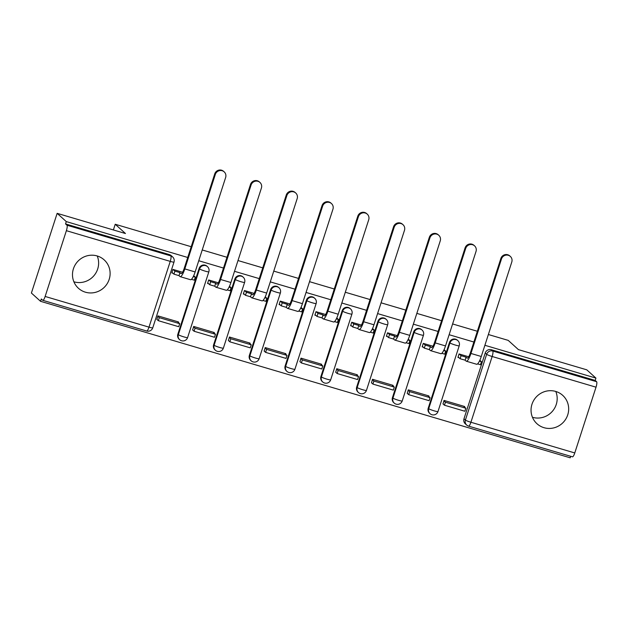 <?xml version="1.0" encoding="UTF-8"?>
<svg xmlns="http://www.w3.org/2000/svg" width="628" height="628" viewBox="0 0 628 628"><rect width="100%" height="100%" fill="white"/><g stroke="black" fill="none" stroke-linecap="round" stroke-linejoin="round"><path stroke-width="0.94" d="M85.447 292.201A19.154 18.534 132.1 0 0 107.498 283.142A19.154 18.534 132.1 0 0 104.146 259.859A19.154 18.534 132.1 0 0 97.152 255.949A19.154 18.534 132.1 0 0 75.101 265A19.154 18.534 132.1 0 0 78.453 288.283A19.154 18.534 132.1 0 0 85.447 292.201M97.222 255.965A19.154 18.534 -47.9 0 1 93.588 276.092A19.154 18.534 -47.9 0 1 73.955 281.815A19.154 18.534 -47.9 0 1 73.884 281.791M544.005 427.692A19.154 18.534 132.1 0 0 566.056 418.633A19.154 18.534 132.1 0 0 562.704 395.35A19.154 18.534 132.1 0 0 555.717 391.44A19.154 18.534 132.1 0 0 533.659 400.491A19.154 18.534 132.1 0 0 537.019 423.774A19.154 18.534 132.1 0 0 544.005 427.692M555.788 391.464A19.154 18.534 -47.9 0 1 552.145 411.583A19.154 18.534 -47.9 0 1 532.513 417.306A19.154 18.534 -47.9 0 1 532.442 417.282M206.965 266.186A4.914 4.749 132.1 0 0 199.084 268.478L199.586 268.933A4.914 4.749 -47.9 0 1 207.468 266.641L206.965 266.186M242.73 276.752A4.914 4.749 132.1 0 0 234.848 279.044L235.359 279.499A4.914 4.749 -47.9 0 1 243.232 277.207L242.73 276.752M278.494 287.326A4.914 4.749 132.1 0 0 270.621 289.61L271.123 290.065A4.914 4.749 -47.9 0 1 279.005 287.781L278.494 287.326M314.267 297.892A4.914 4.749 132.1 0 0 306.386 300.176L306.896 300.639A4.914 4.749 -47.9 0 1 314.769 298.347L314.267 297.892M350.031 308.458A4.914 4.749 132.1 0 0 342.158 310.75L342.66 311.205A4.914 4.749 -47.9 0 1 350.542 308.913L350.031 308.458M385.804 319.024A4.914 4.749 132.1 0 0 377.923 321.316L378.425 321.772A4.914 4.749 -47.9 0 1 386.306 319.487L385.804 319.024M421.569 329.598A4.914 4.749 132.1 0 0 413.687 331.882L414.197 332.345A4.914 4.749 -47.9 0 1 422.071 330.053L421.569 329.598M457.333 340.164A4.914 4.749 132.1 0 0 449.46 342.456L449.962 342.912A4.914 4.749 -47.9 0 1 457.843 340.619L457.333 340.164M187.733 257.48L66.293 221.598L57.148 213.339L31.4 293.041L40.545 301.307L570.185 457.804L570.671 456.297M488.372 334.52L508.209 340.376L518.453 349.639L586.78 369.829L595.925 378.095L484.895 345.29M473.873 342.032L449.122 334.716M438.101 331.458L413.357 324.15M402.336 320.892L377.593 313.584M366.571 310.326L341.82 303.01M330.799 299.76L306.056 292.444M295.034 289.186L270.283 281.878M259.262 278.62L234.519 271.312M223.497 268.054L198.754 260.738M57.148 213.339L125.467 233.522L115.222 224.259L191.21 246.718M202.232 249.968L226.975 257.284M237.996 260.541L262.74 267.85M273.769 271.108L298.512 278.416M309.533 281.674L334.277 288.99M345.298 292.248L370.049 299.556M381.07 302.814L405.814 310.122M416.835 313.38L441.578 320.696M452.6 323.946L477.351 331.262M40.545 301.307L41.299 298.983L42.72 300.27A4.914 1.123 -73.5 0 0 42.83 300.333A4.914 1.123 -73.5 0 0 45.138 296.455L66.38 230.688A4.914 1.123 -73.5 0 0 66.96 225.209L170.824 255.902A4.914 4.749 -47.9 0 1 172.621 256.907L171.193 255.62A4.914 4.749 -47.9 0 0 169.403 254.615L170.824 255.902A4.914 1.123 -73.5 0 1 170.243 261.381L66.38 230.688M66.293 221.598L65.54 223.921L66.96 225.209M468.496 426.074A4.914 4.749 -47.9 0 1 466.698 425.07L465.277 423.782A4.914 4.749 -47.9 0 1 463.982 418.782L485.224 353.022L486.653 354.31A4.914 4.749 -47.9 0 1 492.737 351.021L596.6 381.706A4.914 1.123 106.5 0 1 596.019 387.186L574.777 452.945A4.914 1.123 106.5 0 1 572.469 456.831L468.606 426.137A4.914 1.123 106.5 0 0 470.914 422.259L574.777 452.945M596.6 381.706L595.179 380.419L595.925 378.095M468.7 356.79L459.06 353.949L457.93 357.434L459.037 357.756M464.516 407.038L464.681 406.52L444.043 400.421L443.038 403.937M428.743 396.472L428.916 395.946L408.279 389.855L407.266 393.371M432.928 346.224L423.288 343.375L422.165 346.86L423.264 347.19M392.979 385.898L393.144 385.38L372.514 379.281L371.501 382.805M397.163 335.658L387.523 332.809L386.393 336.294L387.5 336.616M357.214 375.332L357.379 374.814L336.741 368.714L335.729 372.231M361.398 325.092L351.751 322.243L350.628 325.728L351.727 326.05M321.442 364.766L321.607 364.248L300.977 358.148L299.964 361.665M325.626 314.518L315.986 311.669L314.864 315.154L315.963 315.484M285.677 354.192L285.842 353.674L265.204 347.582L264.2 351.099M289.861 303.952L280.221 301.102L279.091 304.588L280.198 304.918M249.905 343.626L250.077 343.108L229.44 337.008L228.427 340.533M254.089 293.386L244.449 290.536L243.326 294.022L244.425 294.344M214.14 333.06L214.305 332.542L193.675 326.442L192.663 329.959M218.324 282.812L208.684 279.962L207.562 283.456L208.661 283.778M178.376 322.486L178.54 321.968L157.903 315.876L156.89 319.393M177.842 334.237L178.352 334.693A4.914 4.749 -47.9 0 0 179.639 339.693L179.137 339.238A4.914 4.749 132.1 0 1 177.842 334.237L199.084 268.478M213.614 344.803L214.117 345.267A4.914 4.749 -47.9 0 0 215.412 350.259L214.902 349.804A4.914 4.749 132.1 0 1 213.614 344.803L234.848 279.044M249.379 355.377L249.881 355.833A4.914 4.749 -47.9 0 0 251.176 360.833L250.674 360.37A4.914 4.749 132.1 0 1 249.379 355.377L270.621 289.61M285.143 365.943L285.654 366.399A4.914 4.749 -47.9 0 0 286.941 371.399L286.439 370.944A4.914 4.749 132.1 0 1 285.143 365.943L306.386 300.176M320.916 376.51L321.418 376.965A4.914 4.749 -47.9 0 0 322.714 381.965L322.203 381.51A4.914 4.749 132.1 0 1 320.916 376.51L342.158 310.75M356.68 387.084L357.183 387.539A4.914 4.749 -47.9 0 0 358.478 392.539L357.976 392.076A4.914 4.749 132.1 0 1 356.68 387.084L377.923 321.316M392.445 397.65L392.955 398.105A4.914 4.749 -47.9 0 0 394.243 403.105L393.74 402.65A4.914 4.749 132.1 0 1 392.445 397.65L413.687 331.882M428.218 408.216L428.72 408.671A4.914 4.749 -47.9 0 0 430.015 413.671L429.505 413.216A4.914 4.749 132.1 0 1 428.218 408.216L449.46 342.456M113.385 229.95L115.222 224.259M182.56 272.246L172.92 269.396L171.789 272.882L172.888 273.211M65.54 223.921L169.403 254.615M595.179 380.419L491.308 349.725A4.914 4.749 132.1 0 0 485.224 353.022M500.869 258.453A5.526 5.346 -47.9 0 1 509.732 255.871L510.329 256.412A5.526 5.346 132.1 0 0 501.466 258.987L470.953 353.454A9.82 2.245 106.5 0 1 466.329 361.21A9.82 2.245 106.5 0 1 466.109 361.084L465.128 360.189L466.102 357.175L467.091 358.062A6.633 1.515 -73.5 0 0 467.232 358.148A6.633 1.515 -73.5 0 0 470.356 352.912L500.869 258.453L501.466 258.987M466.329 361.21L476.652 364.264A9.82 2.245 106.5 0 0 481.268 356.5L511.781 262.041A5.526 5.346 132.1 0 0 510.329 256.412M459.17 353.98L461.054 355.684L460.081 358.706L465.128 360.189M461.054 355.684L466.102 357.175M479.431 361.108L481.464 361.712L480.483 364.735L477.594 363.879M479.839 360.244L481.464 361.712M444.459 405.225L464.869 411.254L465.843 408.239L445.433 402.21L444.459 405.225L442.936 403.851M443.91 400.829L445.433 402.21M463.582 406.19L465.843 408.239M460.081 358.706L458.102 356.908M465.097 247.879A5.526 5.346 -47.9 0 1 473.959 245.305L474.556 245.846A5.526 5.346 132.1 0 0 465.693 248.421L435.188 342.88A9.82 2.245 106.5 0 1 430.565 350.644A9.82 2.245 106.5 0 1 430.345 350.518L429.356 349.623L430.329 346.601L431.318 347.496A6.633 1.515 -73.5 0 0 431.467 347.582A6.633 1.515 -73.5 0 0 434.592 342.346L465.097 247.879L465.693 248.421M430.565 350.644L440.88 353.69A9.82 2.245 106.5 0 0 445.503 345.934L476.016 251.467A5.526 5.346 132.1 0 0 474.556 245.846M423.405 343.414L425.289 345.11L424.316 348.132L429.356 349.623M425.289 345.11L430.329 346.601M443.666 350.542L445.692 351.146L444.718 354.161L441.822 353.305M444.075 349.678L445.692 351.146M408.695 394.659L429.097 400.688L430.07 397.665L409.668 391.637L408.695 394.659L407.172 393.285M408.145 390.263L409.668 391.637M427.809 395.624L430.07 397.665M424.316 348.132L422.33 346.342M429.332 237.313A5.526 5.346 -47.9 0 1 438.195 234.739L438.791 235.28A5.526 5.346 132.1 0 0 429.929 237.855L399.416 332.314A9.82 2.245 106.5 0 1 394.792 340.078A9.82 2.245 106.5 0 1 394.58 339.952L393.591 339.057L394.565 336.035L395.554 336.93A6.633 1.515 -73.5 0 0 395.703 337.016A6.633 1.515 -73.5 0 0 398.819 331.772L429.332 237.313L429.929 237.855M394.792 340.078L405.115 343.124A9.82 2.245 106.5 0 0 409.739 335.368L440.244 240.901A5.526 5.346 132.1 0 0 438.791 235.28M387.633 332.84L389.517 334.543L388.544 337.566L393.591 339.057M389.517 334.543L394.565 336.035M407.894 339.976L409.927 340.572L408.954 343.594L406.057 342.739M408.31 339.112L409.927 340.572M372.922 384.093L393.332 390.121L394.306 387.099L373.903 381.07L372.922 384.093L371.399 382.719M372.38 379.697L373.903 381.07M392.045 385.058L394.306 387.099M388.544 337.566L386.565 335.776M393.56 226.747A5.526 5.346 -47.9 0 1 402.43 224.172L403.027 224.706A5.526 5.346 132.1 0 0 394.164 227.281L363.651 321.748A9.82 2.245 106.5 0 1 359.028 329.504A9.82 2.245 106.5 0 1 358.808 329.378L357.819 328.491L358.8 325.469L359.789 326.356A6.633 1.515 -73.5 0 0 359.93 326.442A6.633 1.515 -73.5 0 0 363.055 321.206L393.56 226.747L394.164 227.281M359.028 329.504L369.343 332.557A9.82 2.245 106.5 0 0 373.966 324.794L404.479 230.335A5.526 5.346 132.1 0 0 403.027 224.706M351.868 322.274L353.752 323.977L352.779 327L357.819 328.491M353.752 323.977L358.8 325.469M372.129 329.41L374.162 330.006L373.181 333.028L370.284 332.173M372.537 328.538L374.162 330.006M337.158 373.527L357.56 379.555L358.541 376.533L338.131 370.504L337.158 373.527L335.635 372.145M336.608 369.123L338.131 370.504M356.28 374.484L358.541 376.533M352.779 327L350.793 325.21M357.795 216.173A5.526 5.346 -47.9 0 1 366.658 213.599L367.254 214.14A5.526 5.346 132.1 0 0 358.392 216.715L327.879 311.182A9.82 2.245 106.5 0 1 323.263 318.938A9.82 2.245 106.5 0 1 323.043 318.812L322.054 317.917L323.028 314.895L324.017 315.79A6.633 1.515 -73.5 0 0 324.166 315.876A6.633 1.515 -73.5 0 0 327.282 310.64L357.795 216.173L358.392 216.715M323.263 318.938L333.578 321.983A9.82 2.245 106.5 0 0 338.202 314.228L368.714 219.769A5.526 5.346 132.1 0 0 367.254 214.14M316.104 311.708L317.988 313.411L317.007 316.426L322.054 317.917M317.988 313.411L323.028 314.895M336.365 318.836L338.39 319.44L337.417 322.454L334.52 321.607M336.773 317.972L338.39 319.44M301.385 362.953L321.795 368.981L322.768 365.959L302.366 359.93L301.385 362.953L299.87 361.579M300.843 358.557L302.366 359.93M320.508 363.918L322.768 365.959M317.007 316.426L315.028 314.636M322.031 205.607A5.526 5.346 -47.9 0 1 330.893 203.032L331.49 203.574A5.526 5.346 132.1 0 0 322.627 206.149L292.114 300.608A9.82 2.245 106.5 0 1 287.491 308.372A9.82 2.245 106.5 0 1 287.271 308.246L286.289 307.351L287.263 304.329L288.252 305.224A6.633 1.515 -73.5 0 0 288.401 305.31A6.633 1.515 -73.5 0 0 291.518 300.066L322.031 205.607L322.627 206.149M287.491 308.372L297.813 311.417A9.82 2.245 106.5 0 0 302.429 303.662L332.942 209.195A5.526 5.346 132.1 0 0 331.49 203.574M280.331 301.134L282.215 302.837L281.242 305.86L286.289 307.351M282.215 302.837L287.263 304.329M300.592 308.269L302.625 308.866L301.652 311.888L298.755 311.033M301 307.406L302.625 308.866M265.62 352.387L286.03 358.415L287.004 355.393L266.594 349.364L265.62 352.387L264.098 351.013M265.079 347.99L266.594 349.364M284.743 353.352L287.004 355.393M281.242 305.86L279.264 304.07M286.258 195.041A5.526 5.346 -47.9 0 1 295.121 192.466L295.725 193.008A5.526 5.346 132.1 0 0 286.855 195.583L256.35 290.042A9.82 2.245 106.5 0 1 251.726 297.798A9.82 2.245 106.5 0 1 251.506 297.672L250.517 296.785L251.498 293.763L252.48 294.658A6.633 1.515 -73.5 0 0 252.629 294.736A6.633 1.515 -73.5 0 0 255.753 289.5L286.258 195.041L286.855 195.583M251.726 297.798L262.041 300.851A9.82 2.245 106.5 0 0 266.664 293.088L297.177 198.629A5.526 5.346 132.1 0 0 295.725 193.008M244.567 290.568L246.451 292.271L245.477 295.293L250.517 296.785M246.451 292.271L251.498 293.763M264.828 297.703L266.853 298.3L265.88 301.322L262.983 300.467M265.236 296.84L266.853 298.3M229.856 341.82L250.258 347.849L251.231 344.827L230.829 338.798L229.856 341.82L228.333 340.439M229.306 337.424L230.829 338.798M248.971 342.778L251.231 344.827M245.477 295.293L243.491 293.504M250.494 184.475A5.526 5.346 -47.9 0 1 259.356 181.892L259.953 182.434A5.526 5.346 132.1 0 0 251.09 185.009L220.577 279.476A9.82 2.245 106.5 0 1 215.961 287.231A9.82 2.245 106.5 0 1 215.742 287.106L214.752 286.211L215.726 283.197L216.715 284.084A6.633 1.515 -73.5 0 0 216.864 284.17A6.633 1.515 -73.5 0 0 219.981 278.934L250.494 184.475L251.09 185.009M215.961 287.231L226.276 290.285A9.82 2.245 106.5 0 0 230.9 282.522L261.405 188.062A5.526 5.346 132.1 0 0 259.953 182.434M208.802 280.002L210.686 281.705L209.705 284.727L214.752 286.211M210.686 281.705L215.726 283.197M229.055 287.129L231.088 287.734L230.115 290.756L227.218 289.901M229.471 286.266L231.088 287.734M194.083 331.246L214.493 337.275L215.467 334.261L195.065 328.224L194.083 331.246L192.561 329.873M193.542 326.85L195.065 328.224M213.206 332.212L215.467 334.261M209.705 284.727L207.727 282.93M214.729 173.901A5.526 5.346 -47.9 0 1 223.592 171.326L224.188 171.868A5.526 5.346 132.1 0 0 215.326 174.443L184.813 268.902A9.82 2.245 106.5 0 1 180.189 276.665A9.82 2.245 106.5 0 1 179.969 276.54L178.98 275.645L179.961 272.623L180.95 273.518A6.633 1.515 -73.5 0 0 181.092 273.604A6.633 1.515 -73.5 0 0 184.216 268.368L214.729 173.901L215.326 174.443M180.189 276.665L190.504 279.711A9.82 2.245 106.5 0 0 195.127 271.955L225.64 177.489A5.526 5.346 132.1 0 0 224.188 171.868M173.03 269.428L174.914 271.131L173.94 274.153L178.98 275.645M174.914 271.131L179.961 272.623M193.291 276.563L195.324 277.16L194.342 280.182L191.454 279.327M193.699 275.7L195.324 277.16M158.319 320.68L178.721 326.709L179.702 323.687L159.292 317.658L158.319 320.68L156.796 319.307M157.769 316.284L159.292 317.658M177.441 321.646L179.702 323.687M173.94 274.153L171.954 272.364M45.138 296.455L149.001 327.141L170.243 261.381A4.914 0.518 17.9 0 0 174.003 262.057A4.914 4.914 0 0 0 172.621 256.907M463.982 418.782L465.411 420.069L486.653 354.31A4.914 0.518 -162.1 0 0 492.156 356.492L470.914 422.259A4.914 0.518 -162.1 0 1 465.411 420.069A4.914 4.749 -47.9 0 0 466.698 425.07A4.914 4.914 0 0 0 468.606 426.137M596.019 387.186L492.156 356.492A4.914 1.123 -73.5 0 0 492.737 351.021L491.308 349.725M179.639 339.693A4.914 4.914 0 0 0 187.607 337.558A4.914 0.518 17.9 0 1 183.855 336.883A4.914 0.518 17.9 0 1 178.352 334.693L199.586 268.933A4.914 0.518 17.9 0 0 205.097 271.115A4.914 0.518 -162.1 0 0 208.849 271.798A4.914 4.914 0 0 0 207.468 266.641M215.412 350.259A4.914 4.914 0 0 0 223.38 348.124A4.914 0.518 17.9 0 1 219.619 347.449A4.914 0.518 17.9 0 1 214.117 345.267L235.359 279.499A4.914 0.518 17.9 0 0 240.862 281.689A4.914 0.518 -162.1 0 0 244.614 282.365A4.914 4.914 0 0 0 243.232 277.207M251.176 360.833A4.914 4.914 0 0 0 259.144 358.698A4.914 0.518 17.9 0 1 255.392 358.015A4.914 0.518 17.9 0 1 249.881 355.833L271.123 290.065A4.914 0.518 17.9 0 0 276.626 292.256A4.914 0.518 -162.1 0 0 280.386 292.931A4.914 4.914 0 0 0 279.005 287.781M286.941 371.399A4.914 4.914 0 0 0 294.909 369.264A4.914 0.518 17.9 0 1 291.156 368.589A4.914 0.518 17.9 0 1 285.654 366.399L306.896 300.639A4.914 0.518 17.9 0 0 312.399 302.822A4.914 0.518 -162.1 0 0 316.151 303.505A4.914 4.914 0 0 0 314.769 298.347M322.714 381.965A4.914 4.914 0 0 0 330.681 379.83A4.914 0.518 17.9 0 1 326.921 379.155A4.914 0.518 17.9 0 1 321.418 376.965L342.66 311.205A4.914 0.518 17.9 0 0 348.163 313.388A4.914 0.518 -162.1 0 0 351.923 314.071A4.914 4.914 0 0 0 350.542 308.913M358.478 392.539A4.914 4.914 0 0 0 366.446 390.404A4.914 0.518 17.9 0 1 362.694 389.721A4.914 0.518 17.9 0 1 357.183 387.539L378.425 321.772A4.914 0.518 17.9 0 0 383.936 323.962A4.914 0.518 -162.1 0 0 387.688 324.637A4.914 4.914 0 0 0 386.306 319.487M394.243 403.105A4.914 4.914 0 0 0 402.21 400.97A4.914 0.518 17.9 0 1 398.458 400.287A4.914 0.518 17.9 0 1 392.955 398.105L414.197 332.345A4.914 0.518 17.9 0 0 419.7 334.528A4.914 0.518 -162.1 0 0 423.453 335.203A4.914 4.914 0 0 0 422.071 330.053M430.015 413.671A4.914 4.914 0 0 0 437.983 411.536A4.914 0.518 17.9 0 1 434.223 410.861A4.914 0.518 17.9 0 1 428.72 408.671L449.962 342.912A4.914 0.518 17.9 0 0 455.465 345.094A4.914 0.518 -162.1 0 0 459.225 345.777A4.914 4.914 0 0 0 457.843 340.619M152.761 327.824A4.914 0.518 17.9 0 1 149.001 327.141A4.914 1.123 106.5 0 1 146.693 331.019A4.914 4.914 0 0 0 152.761 327.824L174.003 262.057M481.268 356.5L470.953 353.454M445.503 345.934L435.188 342.88M409.739 335.368L399.416 332.314M373.966 324.794L363.651 321.748M338.202 314.228L327.879 311.182M302.429 303.662L292.114 300.608M266.664 293.088L256.35 290.042M230.9 282.522L220.577 279.476M195.127 271.955L184.813 268.902M459.225 345.777L437.983 411.536M423.453 335.203L402.21 400.97M387.688 324.637L366.446 390.404M351.923 314.071L330.681 379.83M316.151 303.505L294.909 369.264M280.386 292.931L259.144 358.698M244.614 282.365L223.38 348.124M208.849 271.798L187.607 337.558M42.83 300.333L146.693 331.019"/></g></svg>
